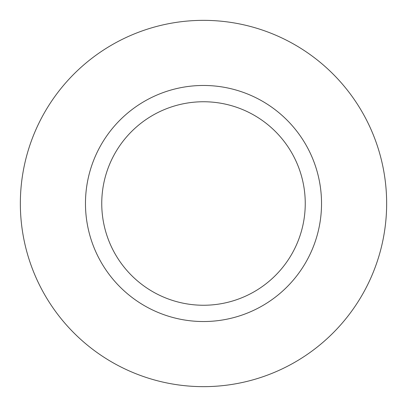 <?xml version="1.0" encoding="UTF-8"?>
<svg xmlns="http://www.w3.org/2000/svg" width="407" height="407" viewBox="0 0 407 407"><rect width="100%" height="100%" fill="white"/><g stroke="black" fill="none" stroke-linecap="round" stroke-linejoin="round"><path stroke-width="0.61" d="M386.65 203.5A183.15 183.15 0 0 1 111.925 362.113A183.15 183.15 0 0 1 111.925 44.887A183.15 183.15 0 0 1 386.65 203.5M203.5 305.25A101.75 101.75 0 0 0 305.25 203.5A101.75 101.75 0 0 0 203.5 101.75A101.75 101.75 0 0 0 101.75 203.5A101.75 101.75 0 0 0 203.5 305.25A101.75 101.75 0 0 0 305.25 203.5A101.75 101.75 0 0 0 203.5 101.75A101.75 101.75 0 0 0 101.75 203.5A101.75 101.75 0 0 0 203.5 305.25M203.5 321.53A118.03 118.03 0 0 0 305.718 144.485A118.03 118.03 0 0 0 101.282 144.485A118.03 118.03 0 0 0 203.5 321.53"/></g></svg>

